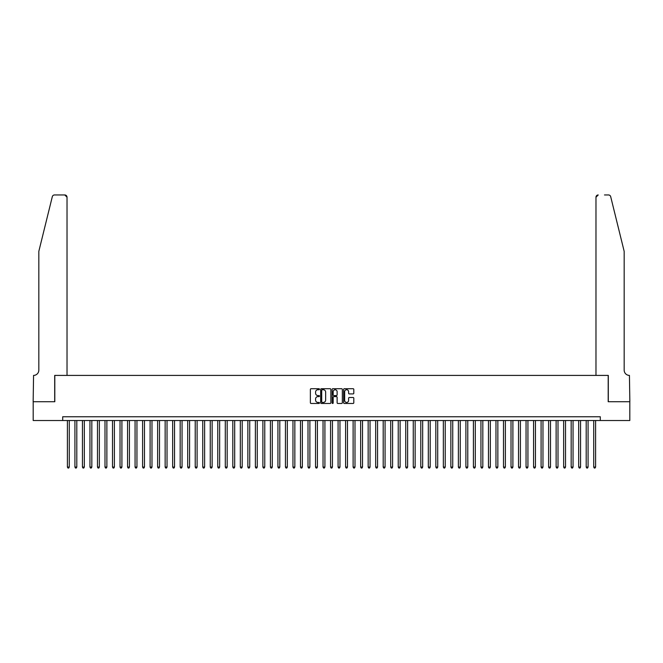 <?xml version="1.0" encoding="UTF-8"?>
<svg xmlns="http://www.w3.org/2000/svg" width="663" height="663" viewBox="0 0 663 663"><rect width="100%" height="100%" fill="white"/><g stroke="black" fill="none" stroke-linecap="round" stroke-linejoin="round"><path stroke-width="0.99" d="M319.467 389.222A0.514 0.514 0 0 0 318.953 388.709L311.113 388.709A0.738 0.738 0 0 0 310.375 389.446L310.375 402.731A0.738 0.738 0 0 0 311.113 403.469L318.953 403.469A0.514 0.514 0 0 0 319.467 402.955A0.514 0.514 0 0 0 318.953 402.433L317.942 402.433A2.362 2.362 0 0 1 315.58 400.071L315.58 398.969A2.362 2.362 0 0 1 317.942 396.607L318.953 396.607A0.514 0.514 0 0 0 319.467 396.084A0.514 0.514 0 0 0 318.953 395.571L317.942 395.571A2.362 2.362 0 0 1 315.58 393.209L315.58 392.098A2.362 2.362 0 0 1 317.942 389.736L318.953 389.736A0.514 0.514 0 0 0 319.467 389.222M353.072 393.913A0.738 0.738 0 0 0 353.81 393.176L353.81 389.446A0.738 0.738 0 0 0 353.072 388.709L344.362 388.709A0.738 0.738 0 0 0 343.625 389.446L343.625 402.731A0.738 0.738 0 0 0 344.362 403.469L353.072 403.469A0.738 0.738 0 0 0 353.81 402.731L353.81 398.231A0.738 0.738 0 0 0 353.072 397.493L349.343 397.493A0.738 0.738 0 0 0 348.605 398.231L348.605 400.46A1.972 1.972 0 0 1 346.633 402.433A1.972 1.972 0 0 1 344.652 400.46L344.652 391.717A1.972 1.972 0 0 1 346.633 389.736A1.972 1.972 0 0 1 348.605 391.717L348.605 393.176A0.738 0.738 0 0 0 349.343 393.913L353.072 393.913M62.703 420.524L33.191 420.524L33.191 401.728L54.805 401.728L54.805 375.407L608.195 375.407L608.195 401.728L629.809 401.728L629.809 420.524L600.297 420.524L600.297 416.762L62.703 416.762L62.703 420.524L600.297 420.524M330.854 389.446A0.738 0.738 0 0 0 330.116 388.709L321.406 388.709A0.738 0.738 0 0 0 320.668 389.446L320.668 402.731A0.738 0.738 0 0 0 321.406 403.469L330.116 403.469A0.738 0.738 0 0 0 330.854 402.731L330.854 389.446M332.884 388.709L341.594 388.709A0.738 0.738 0 0 1 342.332 389.446L342.332 402.731A0.738 0.738 0 0 1 341.594 403.469L337.865 403.469A0.738 0.738 0 0 1 337.127 402.731L337.127 397.344A0.738 0.738 0 0 0 336.39 396.607L333.92 396.607A0.738 0.738 0 0 0 333.182 397.344L333.182 402.955A0.514 0.514 0 0 1 332.66 403.469A0.514 0.514 0 0 1 332.146 402.955L332.146 389.446A0.738 0.738 0 0 1 332.884 388.709M322.218 389.736A0.514 0.514 0 0 0 321.704 390.258L321.704 401.919A0.514 0.514 0 0 0 322.218 402.433L323.287 402.433A2.362 2.362 0 0 0 325.649 400.071L325.649 392.098A2.362 2.362 0 0 0 323.287 389.736L322.218 389.736M337.127 391.75A1.972 1.972 0 0 0 335.155 389.778A1.972 1.972 0 0 0 333.182 391.75L333.182 394.833A0.738 0.738 0 0 0 333.92 395.571L336.39 395.571A0.738 0.738 0 0 0 337.127 394.833L337.127 391.75M67.402 420.524L67.402 467.067L69.275 467.067L69.275 420.524M69.275 467.067L68.712 468.045L67.966 468.045L67.402 467.067M52.311 196.671C52.891 195.436 52.891 195.436 52.311 196.671C52.891 195.436 52.891 195.436 52.311 196.671L38.827 251.352L38.827 370.145A5.263 5.263 0 0 1 33.564 375.407L33.15 401.728L54.689 401.728L54.689 375.407L67.021 375.407L67.021 197.209A2.254 2.254 0 0 0 64.767 194.955L54.507 194.955A2.254 2.254 0 0 0 52.311 196.671M58.526 194.955L64.767 194.955L67.021 197.209L67.021 375.407M38.827 370.145A5.263 5.263 0 0 1 33.564 375.407M620.038 234.586L610.689 196.671L624.173 251.352L624.173 370.145A5.263 5.263 0 0 0 629.436 375.407L629.85 401.728L608.311 401.728L608.311 375.407L595.979 375.407L595.979 197.209L595.979 375.407M604.474 194.955L608.493 194.955A2.254 2.254 0 0 1 610.689 196.671M598.233 194.955A2.254 2.254 0 0 0 595.979 197.209L598.233 194.955M624.173 370.145A5.263 5.263 0 0 0 629.436 375.407M74.919 420.524L74.919 467.067L76.8 467.067L76.8 420.524M76.8 467.067L76.237 468.045L75.483 468.045L74.919 467.067M82.436 420.524L82.436 467.067L84.317 467.067L84.317 420.524M84.317 467.067L83.753 468.045L82.999 468.045L82.436 467.067M89.953 420.524L89.953 467.067L91.834 467.067L91.834 420.524M91.834 467.067L91.27 468.045L90.516 468.045L89.953 467.067M97.478 420.524L97.478 467.067L99.351 467.067L99.351 420.524M99.351 467.067L98.787 468.045L98.041 468.045L97.478 467.067M104.994 420.524L104.994 467.067L106.876 467.067L106.876 420.524M106.876 467.067L106.312 468.045L105.558 468.045L104.994 467.067M112.511 420.524L112.511 467.067L114.392 467.067L114.392 420.524M114.392 467.067L113.829 468.045L113.075 468.045L112.511 467.067M120.028 420.524L120.028 467.067L121.909 467.067L121.909 420.524M121.909 467.067L121.346 468.045L120.591 468.045L120.028 467.067M127.553 420.524L127.553 467.067L129.426 467.067L129.426 420.524M129.426 467.067L128.862 468.045L128.116 468.045L127.553 467.067M135.07 420.524L135.07 467.067L136.951 467.067L136.951 420.524M136.951 467.067L136.387 468.045L135.633 468.045L135.07 467.067M142.586 420.524L142.586 467.067L144.468 467.067L144.468 420.524M144.468 467.067L143.904 468.045L143.15 468.045L142.586 467.067M150.103 420.524L150.103 467.067L151.984 467.067L151.984 420.524M151.984 467.067L151.421 468.045L150.667 468.045L150.103 467.067M157.628 420.524L157.628 467.067L159.501 467.067L159.501 420.524M159.501 467.067L158.938 468.045L158.192 468.045L157.628 467.067M165.145 420.524L165.145 467.067L167.026 467.067L167.026 420.524M167.026 467.067L166.463 468.045L165.709 468.045L165.145 467.067M172.662 420.524L172.662 467.067L174.543 467.067L174.543 420.524M174.543 467.067L173.979 468.045L173.225 468.045L172.662 467.067M180.179 420.524L180.179 467.067L182.06 467.067L182.06 420.524M182.06 467.067L181.496 468.045L180.742 468.045L180.179 467.067M187.704 420.524L187.704 467.067L189.585 467.067L189.585 420.524M189.585 467.067L189.013 468.045L188.267 468.045L187.704 467.067M195.22 420.524L195.22 467.067L197.102 467.067L197.102 420.524M197.102 467.067L196.538 468.045L195.784 468.045L195.22 467.067M202.737 420.524L202.737 467.067L204.618 467.067L204.618 420.524M204.618 467.067L204.055 468.045L203.301 468.045L202.737 467.067M210.254 420.524L210.254 467.067L212.135 467.067L212.135 420.524M212.135 467.067L211.572 468.045L210.826 468.045L210.254 467.067M217.779 420.524L217.779 467.067L219.66 467.067L219.66 420.524M219.66 467.067L219.088 468.045L218.342 468.045L217.779 467.067M225.296 420.524L225.296 467.067L227.177 467.067L227.177 420.524M227.177 467.067L226.613 468.045L225.859 468.045L225.296 467.067M232.812 420.524L232.812 467.067L234.694 467.067L234.694 420.524M234.694 467.067L234.13 468.045L233.376 468.045L232.812 467.067M240.329 420.524L240.329 467.067L242.21 467.067L242.21 420.524M242.21 467.067L241.647 468.045L240.901 468.045L240.329 467.067M247.854 420.524L247.854 467.067L249.736 467.067L249.736 420.524M249.736 467.067L249.172 468.045L248.418 468.045L247.854 467.067M255.371 420.524L255.371 467.067L257.252 467.067L257.252 420.524M257.252 467.067L256.689 468.045L255.935 468.045L255.371 467.067M262.888 420.524L262.888 467.067L264.769 467.067L264.769 420.524M264.769 467.067L264.206 468.045L263.451 468.045L262.888 467.067M270.413 420.524L270.413 467.067L272.286 467.067L272.286 420.524M272.286 467.067L271.722 468.045L270.976 468.045L270.413 467.067M277.93 420.524L277.93 467.067L279.811 467.067L279.811 420.524M279.811 467.067L279.247 468.045L278.493 468.045L277.93 467.067M285.446 420.524L285.446 467.067L287.328 467.067L287.328 420.524M287.328 467.067L286.764 468.045L286.01 468.045L285.446 467.067M292.963 420.524L292.963 467.067L294.844 467.067L294.844 420.524M294.844 467.067L294.281 468.045L293.527 468.045L292.963 467.067M300.488 420.524L300.488 467.067L302.361 467.067L302.361 420.524M302.361 467.067L301.798 468.045L301.052 468.045L300.488 467.067M308.005 420.524L308.005 467.067L309.886 467.067L309.886 420.524M309.886 467.067L309.323 468.045L308.568 468.045L308.005 467.067M315.522 420.524L315.522 467.067L317.403 467.067L317.403 420.524M317.403 467.067L316.839 468.045L316.085 468.045L315.522 467.067M323.038 420.524L323.038 467.067L324.92 467.067L324.92 420.524M324.92 467.067L324.356 468.045L323.602 468.045L323.038 467.067M330.564 420.524L330.564 467.067L332.436 467.067L332.436 420.524M332.436 467.067L331.873 468.045L331.127 468.045L330.564 467.067M338.08 420.524L338.08 467.067L339.962 467.067L339.962 420.524M339.962 467.067L339.398 468.045L338.644 468.045L338.08 467.067M345.597 420.524L345.597 467.067L347.478 467.067L347.478 420.524M347.478 467.067L346.915 468.045L346.161 468.045L345.597 467.067M353.114 420.524L353.114 467.067L354.995 467.067L354.995 420.524M354.995 467.067L354.432 468.045L353.677 468.045L353.114 467.067M360.639 420.524L360.639 467.067L362.512 467.067L362.512 420.524M362.512 467.067L361.948 468.045L361.202 468.045L360.639 467.067M368.156 420.524L368.156 467.067L370.037 467.067L370.037 420.524M370.037 467.067L369.473 468.045L368.719 468.045L368.156 467.067M375.672 420.524L375.672 467.067L377.554 467.067L377.554 420.524M377.554 467.067L376.99 468.045L376.236 468.045L375.672 467.067M383.189 420.524L383.189 467.067L385.07 467.067L385.07 420.524M385.07 467.067L384.507 468.045L383.753 468.045L383.189 467.067M390.714 420.524L390.714 467.067L392.587 467.067L392.587 420.524M392.587 467.067L392.024 468.045L391.278 468.045L390.714 467.067M398.231 420.524L398.231 467.067L400.112 467.067L400.112 420.524M400.112 467.067L399.549 468.045L398.794 468.045L398.231 467.067M405.748 420.524L405.748 467.067L407.629 467.067L407.629 420.524M407.629 467.067L407.065 468.045L406.311 468.045L405.748 467.067M413.264 420.524L413.264 467.067L415.146 467.067L415.146 420.524M415.146 467.067L414.582 468.045L413.828 468.045L413.264 467.067M420.79 420.524L420.79 467.067L422.671 467.067L422.671 420.524M422.671 467.067L422.099 468.045L421.353 468.045L420.79 467.067M428.306 420.524L428.306 467.067L430.188 467.067L430.188 420.524M430.188 467.067L429.624 468.045L428.87 468.045L428.306 467.067M435.823 420.524L435.823 467.067L437.704 467.067L437.704 420.524M437.704 467.067L437.141 468.045L436.387 468.045L435.823 467.067M443.34 420.524L443.34 467.067L445.221 467.067L445.221 420.524M445.221 467.067L444.658 468.045L443.912 468.045L443.34 467.067M450.865 420.524L450.865 467.067L452.746 467.067L452.746 420.524M452.746 467.067L452.174 468.045L451.428 468.045L450.865 467.067M458.382 420.524L458.382 467.067L460.263 467.067L460.263 420.524M460.263 467.067L459.699 468.045L458.945 468.045L458.382 467.067M465.898 420.524L465.898 467.067L467.78 467.067L467.78 420.524M467.78 467.067L467.216 468.045L466.462 468.045L465.898 467.067M473.415 420.524L473.415 467.067L475.296 467.067L475.296 420.524M475.296 467.067L474.733 468.045L473.987 468.045L473.415 467.067M480.94 420.524L480.94 467.067L482.821 467.067L482.821 420.524M482.821 467.067L482.258 468.045L481.504 468.045L480.94 467.067M488.457 420.524L488.457 467.067L490.338 467.067L490.338 420.524M490.338 467.067L489.775 468.045L489.021 468.045L488.457 467.067M495.974 420.524L495.974 467.067L497.855 467.067L497.855 420.524M497.855 467.067L497.291 468.045L496.537 468.045L495.974 467.067M503.499 420.524L503.499 467.067L505.372 467.067L505.372 420.524M505.372 467.067L504.808 468.045L504.062 468.045L503.499 467.067M511.016 420.524L511.016 467.067L512.897 467.067L512.897 420.524M512.897 467.067L512.333 468.045L511.579 468.045L511.016 467.067M518.532 420.524L518.532 467.067L520.414 467.067L520.414 420.524M520.414 467.067L519.85 468.045L519.096 468.045L518.532 467.067M526.049 420.524L526.049 467.067L527.93 467.067L527.93 420.524M527.93 467.067L527.367 468.045L526.613 468.045L526.049 467.067M533.574 420.524L533.574 467.067L535.447 467.067L535.447 420.524M535.447 467.067L534.884 468.045L534.138 468.045L533.574 467.067M541.091 420.524L541.091 467.067L542.972 467.067L542.972 420.524M542.972 467.067L542.409 468.045L541.654 468.045L541.091 467.067M548.608 420.524L548.608 467.067L550.489 467.067L550.489 420.524M550.489 467.067L549.925 468.045L549.171 468.045L548.608 467.067M556.124 420.524L556.124 467.067L558.006 467.067L558.006 420.524M558.006 467.067L557.442 468.045L556.688 468.045L556.124 467.067M563.649 420.524L563.649 467.067L565.522 467.067L565.522 420.524M565.522 467.067L564.959 468.045L564.213 468.045L563.649 467.067M571.166 420.524L571.166 467.067L573.047 467.067L573.047 420.524M573.047 467.067L572.484 468.045L571.73 468.045L571.166 467.067M578.683 420.524L578.683 467.067L580.564 467.067L580.564 420.524M580.564 467.067L580.001 468.045L579.247 468.045L578.683 467.067M586.2 420.524L586.2 467.067L588.081 467.067L588.081 420.524M588.081 467.067L587.517 468.045L586.763 468.045L586.2 467.067M593.725 420.524L593.725 467.067L595.598 467.067L595.598 420.524M595.598 467.067L595.034 468.045L594.288 468.045L593.725 467.067"/></g></svg>
